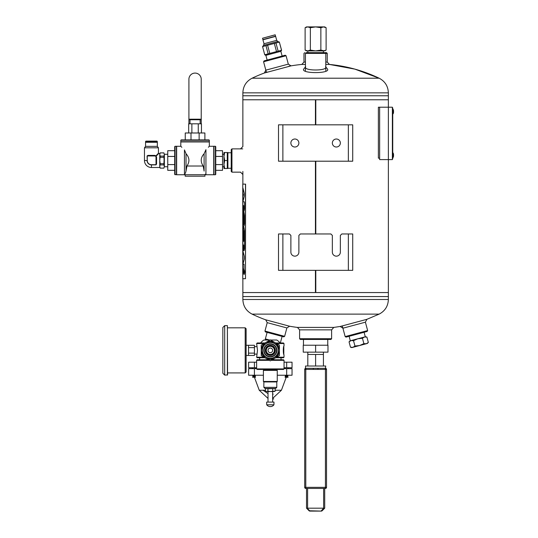 <?xml version="1.0" encoding="UTF-8"?>
<svg xmlns="http://www.w3.org/2000/svg" width="538" height="538" viewBox="0 0 538 538"><rect width="100%" height="100%" fill="white"/><g stroke="black" fill="none" stroke-linecap="round" stroke-linejoin="round"><path stroke-width="0.81" d="M315.799 99.772L315.799 124.829L315.793 99.772L388.369 99.772L315.436 99.772L315.429 124.829L315.436 99.772L242.86 99.772L315.429 99.772M315.799 161.205L315.799 233.969L315.793 161.205M315.799 270.345L315.799 292.564L388.369 292.564L315.793 292.564L315.793 270.345M242.86 278.704L242.86 292.564L315.429 292.564L315.436 270.345L315.429 292.564L242.86 292.564L242.86 296.566L388.369 296.566L242.86 296.566L242.86 299.484L388.369 299.484L388.375 107.217L378.375 107.217L378.375 158.145L379.646 158.145M315.429 161.205L315.429 233.969L315.436 161.205M315.799 292.564L315.429 292.564M282.874 161.205L278.509 161.205L278.509 124.829L282.874 124.829L282.874 161.205L352.72 161.205L352.72 124.829L282.874 124.829M290.876 143.014A4.001 4.001 0 0 0 294.878 147.015A4.001 4.001 0 0 0 298.879 143.014A4.001 4.001 0 0 0 294.878 139.012A4.001 4.001 0 0 0 290.876 143.014M332.349 143.014A4.001 4.001 0 0 0 336.351 147.015A4.001 4.001 0 0 0 340.352 143.014A4.001 4.001 0 0 0 336.351 139.012A4.001 4.001 0 0 0 332.349 143.014M282.874 270.345L278.509 270.345L278.509 233.969L282.874 233.969L282.874 270.345L352.72 270.345L352.72 233.969L341.805 233.969L340.352 235.422L340.352 252.154A4.001 4.001 0 0 1 336.351 256.155A4.001 4.001 0 0 1 332.349 252.154L332.349 235.422L330.89 233.969L300.339 233.969L298.879 235.422L298.879 252.154A4.001 4.001 0 0 1 294.878 256.155A4.001 4.001 0 0 1 290.876 252.154L290.876 235.422L289.424 233.969L282.874 233.969M263.58 61.762L264.097 60.875L285.18 55.226L286.068 55.737L263.58 61.762L266.397 72.267M288.321 64.13L291.038 65.865L264.34 73.013L265.833 70.155L288.321 64.13L286.068 55.737M231.945 172.153L231.219 171.427L231.219 149.598L231.945 148.871L231.945 172.153L240.533 172.153M305.429 53.383L306.156 52.657L326.526 52.657L327.252 53.383L305.429 53.383L305.429 70.646M305.429 62.072L303.977 62.072L303.977 53.383L304.703 52.657M325.799 64.446L329.438 64.446L354.898 69.133L379.149 78.212C385.026 81.325 388.1 86.201 388.369 92.852L388.369 95.771L242.86 95.771L242.86 146.518M286.882 327.931L267.211 322.659L264.958 331.058L265.469 331.953L283.741 336.849L284.636 336.331L286.882 327.931L289.599 326.223A147.177 147.177 0 0 0 297.427 327.413L333.802 327.413L340.191 326.472L366.889 319.316L379.149 314.118C385.026 311.011 388.1 306.129 388.369 299.484M264.958 331.058L284.636 336.331M331.616 338.732L330.89 339.458L300.339 339.458L299.605 338.732L331.616 338.732L331.616 329.861L299.605 329.861L299.605 338.732M366.889 319.316L365.396 322.181L342.908 328.207L340.191 326.472M267.211 322.659L265.711 319.821L289.599 326.223M325.779 67.398C325.86 70.861 305.362 70.861 305.45 67.398M325.544 66.638L327.286 68.777C331.966 73.867 299.256 73.867 303.943 68.777L305.678 66.638M303.977 62.072L301.791 64.446L305.429 64.446M325.799 62.072L327.252 62.072L327.252 53.383M367.649 330.567L367.131 331.462L346.048 337.111L345.161 336.593L367.649 330.567L365.396 322.181M342.336 326.055L345.161 336.593M388.369 92.852L242.86 92.852L242.86 95.771L388.369 95.771L388.369 107.217L392.377 107.217L392.377 159.604L379.646 159.604L379.646 107.217M392.377 107.95L392.74 107.95L392.74 158.871L392.377 158.871M392.74 156.692L392.377 156.692L392.377 110.129L392.74 110.129M392.989 109.275L392.74 113.713L392.989 109.275L393.15 113.787A5.494 5.494 0 0 0 393.534 112.529L393.534 110.646A5.494 5.494 0 0 0 393.15 109.389M392.922 152.927L392.74 157.365L392.989 152.927L393.15 157.439A5.494 5.494 0 0 0 393.534 156.175L393.534 154.298A5.494 5.494 0 0 0 393.15 153.034A5.494 5.494 0 0 1 393.534 154.298L393.534 155.233M392.922 157.547L393.15 157.439A5.494 5.494 0 0 0 393.534 156.175L393.534 156.134M276.794 369.458L276.794 369.922L263.862 369.922L263.862 369.458M283.815 346.828L283.815 353.91L283.728 346.828M268.428 359.774L257.171 359.774L256.619 360.332L269.39 360.332M271.266 360.332L284.037 360.332L284.037 368.907L256.619 368.907L256.619 360.332M272.221 359.774L283.486 359.774L284.037 360.332M256.619 368.907L257.171 369.458L283.486 369.458L284.037 368.907M263.983 343.533L256.653 343.533L257.5 350.373L256.653 357.205L263.983 357.205M275.712 342.975L283.445 342.975L284.003 343.533L276.673 343.533M284.003 343.533L284.003 346.035C283.089 345.773 283.089 354.966 284.003 354.703L284.003 357.205L276.673 357.205M264.945 342.975L257.204 342.975L256.653 343.533M264.945 357.763L257.204 357.763L256.653 357.205M284.003 357.205L283.445 357.763L275.712 357.763M270.325 370.379L263.398 370.379L263.398 381.469L277.258 381.469L277.258 370.379L270.325 370.379M263.862 381.933L263.862 387.347L276.794 387.347L276.794 381.933L263.862 381.933L263.398 381.469M273.936 404.791A4.506 4.506 0 0 1 266.72 404.791L273.936 404.791L273.936 404.421M266.72 404.791L266.72 404.421M266.72 402.094L273.97 402.094L273.97 404.421M273.95 391.543L275.16 391.166L270.325 391.543L273.95 391.543M266.7 391.543L270.325 391.543L267.911 391.166L266.7 391.543L265.496 391.166L266.142 391.543L265.496 391.166L265.496 388.826L266.7 388.456L267.911 388.826L267.911 391.166M274.514 388.456L275.16 388.826L273.95 388.456L275.16 388.826L275.16 391.166M272.746 391.166L272.746 388.826L273.95 388.456L267.911 388.826M272.746 388.826L270.325 388.456M263.862 387.347L264.972 388.456L275.685 388.456L276.794 387.347M261.233 345.12L270.325 339.868L279.424 345.12L279.424 355.618L270.325 360.87L265.779 358.247A9.092 9.092 0 0 0 279.424 350.373A9.092 9.092 0 0 0 265.779 342.491A9.092 9.092 0 0 0 261.233 350.373L261.233 345.12M261.233 355.618L265.779 358.247A9.092 9.092 0 0 1 261.233 350.373L261.233 355.618M272.329 351.522A2.307 2.307 0 0 1 268.327 351.522A2.307 2.307 0 0 1 270.325 348.059A2.307 2.307 0 0 1 272.329 351.522M270.594 340.023L276.781 340.023A12.199 12.199 0 0 1 280.029 342.975M260.627 342.975A12.199 12.199 0 0 1 263.876 340.023L270.063 340.023M284.037 362.195L292.04 362.195L292.04 367.736L284.037 367.736M256.619 367.736L248.617 367.736L248.617 362.195L256.619 362.195M252.309 368.665L252.309 367.736M256.619 368.665L248.617 368.665L248.617 375.242L263.398 375.242M286.687 368.665L286.687 375.242L292.04 375.242L292.04 368.665L284.037 368.665M286.687 375.242L277.258 375.242M286.687 362.195L286.687 367.736M283.264 375.242L289.915 375.242M250.742 375.242L257.393 375.242M287.837 377.259L287.837 375.8L287.211 375.8L287.211 377.064M285.967 377.064L285.967 375.8L285.342 375.8L285.113 377.272L288.065 377.272L286.223 375.43M287.211 375.8L286.962 375.43L286.593 376.533L285.113 377.272M253.445 377.272L254.689 377.272M253.734 375.8L255.543 377.272M285.113 367.736L285.113 368.665M265.496 390.238L259.242 390.238L254.427 377.272M275.16 390.238L281.414 390.238L286.229 377.272M259.242 390.238L268.018 398.429M272.638 399.021L273.761 398.92M253.445 377.064L253.445 375.8L252.82 375.8L252.82 377.272M254.689 377.064L254.689 375.8L255.315 375.8L255.315 377.259M252.591 367.736L252.591 368.665M262.995 390.238L268.018 393.614M272.638 394.213L273.243 394.152M282.107 336.405L280.359 342.928L279.894 342.8M269.511 340.023L265.362 338.906L267.11 332.39M265.268 340.023L265.449 339.364L267.285 339.424M265.564 338.96L265.449 339.364M280.096 342.854L280.009 343.231M351.099 340.574L365.524 336.714L366.903 337.084L364.488 336.99L362.444 338.274L357.797 338.785L353.52 340.668L351.099 340.574L349.054 341.865L351.099 340.574L350.063 340.857L349.054 341.865L350.494 347.232L352.908 347.319L350.494 347.232L351.872 347.602L359.606 345.53L354.959 346.035L352.908 347.319M364.085 332.276L365.295 336.775M366.903 337.084L368.342 342.45L366.297 343.735L363.883 343.641L359.606 345.53L367.333 343.459L368.342 342.45M353.52 340.668L354.959 346.035M362.444 338.274L363.883 343.641M246.122 360.998L246.122 343.439M248.522 355.45L248.522 353.11L254.434 353.11L254.434 355.45L246.303 355.45M248.522 353.11L248.522 345.288L246.303 345.288M254.434 353.11L254.434 347.629L248.522 347.629M254.434 347.629L254.434 345.288L248.522 345.288M245.194 327.817L245.194 372.921L246.122 372L246.122 328.738L245.194 327.817L227.567 327.817M246.122 338.906L246.122 335.127L246.122 338.906M227.386 325.631L227.567 374.919L224.689 375.107L224.689 325.631L227.386 325.631L227.386 375.107M224.689 325.631L222.84 327.481L222.84 373.258L224.689 375.107M245.496 278.704L245.59 184.124L242.766 184.124L242.766 278.704L245.496 278.704L245.496 184.124M242.826 243.25L242.826 248.556L242.867 241.28L243.754 241.28L243.754 231.253L243.035 241.165L242.793 228.462L242.793 236.747M242.994 228.462C242.9 225.92 242.826 225.92 242.793 228.462C242.826 225.92 242.9 225.92 242.994 228.462L242.994 236.276C243.041 237.392 243.095 237.392 243.149 236.276C243.095 237.392 243.041 237.392 242.994 236.276M243.149 236.276L243.189 230.573L243.149 236.276M243.028 245.698C243.075 244.582 243.129 244.582 243.189 245.698L243.149 249.06C243.263 251.098 243.391 251.098 243.539 249.06L243.647 244.951L244.118 250.641L244.541 248.596L244.541 230.573L243.721 226.256L243.149 230.573M243.754 248.596L243.795 245.651M243.647 244.951L243.754 245.651M243.189 245.698L243.149 245.698C243.095 244.582 243.041 244.582 242.994 245.698C243.041 244.582 243.095 244.582 243.149 245.698L243.149 249.06C243.263 251.098 243.391 251.098 243.539 249.06M242.994 245.698L242.994 248.556C242.9 251.098 242.826 251.098 242.793 248.556C242.826 251.098 242.9 251.098 242.994 248.556M242.867 241.28L242.793 243.25M243.754 223.727L244.118 225.772L244.541 223.727L244.541 215.22L243.721 210.903L243.082 221.676L243.021 213.035C242.907 210.284 242.833 210.284 242.793 213.035L243.035 225.772L243.647 215.22L243.795 223.727L243.754 215.92M242.793 221.353L242.793 213.035C242.833 210.284 242.907 210.284 243.021 213.035M243.149 220.977L243.149 215.22M242.994 188.065L242.826 208.724C242.867 211.468 242.947 211.481 243.055 208.764M242.887 196.78L242.92 192.772M243.102 205.577L243.149 208.973C243.263 211.01 243.391 211.01 243.539 208.973L243.647 205.55L244.118 210.903L244.541 208.858L244.541 203.068L244.272 201.79L242.92 201.79L244.36 195.886L244.36 193.667L242.961 188.065L242.887 192.772M243.754 208.858L243.795 206.249M243.647 205.55L243.754 206.249M242.826 208.724L242.793 208.724C242.833 211.468 242.907 211.481 243.021 208.764L243.082 205.55L243.149 208.973C243.263 211.01 243.391 211.01 243.539 208.973M242.793 199.457L242.793 208.724C242.833 211.468 242.907 211.481 243.021 208.764M243.653 271.932L244.104 274.535C244.79 272.8 244.79 271.065 244.104 269.33L243.653 271.932L244.124 274.528M242.968 251.118L242.826 272.443C242.867 275.133 242.941 275.133 243.048 272.443M242.873 260.015L242.907 255.328M242.826 272.443L242.793 272.443C242.833 275.133 242.907 275.133 243.015 272.443L243.015 269.067L244.05 269.067L244.05 264.225L242.927 264.225L244.4 258.778L244.4 256.572L242.927 251.118L242.873 255.328M242.793 262.376L242.793 272.443C242.833 275.133 242.907 275.133 243.015 272.443M242.907 260.015L242.826 260.52M242.867 260.52L242.826 262.376M243.055 258.96L243.055 256.384M244.124 269.33L243.687 271.932M243.721 271.932L244.104 274.104L244.104 269.76L243.721 271.932M244.138 274.104L244.138 269.76M244.165 271.26C244.212 272.631 244.259 272.631 244.306 271.26L243.902 270.97L244.319 270.97C244.339 272.578 244.259 272.954 244.084 272.1L244.239 272.712M244.077 271.26L244.218 272.705M243.189 208.973C243.297 211.01 243.432 211.01 243.579 208.973M243.795 208.858L244.138 210.896M242.92 196.78L242.826 197.419M242.867 197.419L242.826 199.457M243.129 195.852L243.129 193.7L243.129 195.852L243.344 194.776M243.384 194.776L243.129 193.7M243.734 210.903L243.189 215.22M243.189 220.977L243.102 221.649M243.055 213.035C242.947 210.284 242.873 210.284 242.826 213.035M242.826 221.353L243.048 225.765M243.647 215.22L243.795 215.92M243.795 223.727L244.138 225.765M243.754 231.253L243.754 241.28M242.826 248.556C242.867 251.098 242.934 251.098 243.028 248.556M243.189 249.06C243.297 251.098 243.432 251.098 243.579 249.06M243.795 248.596L244.138 250.634M243.734 226.256L243.189 230.573M243.189 236.276C243.129 237.392 243.075 237.392 243.028 236.276M243.028 228.462C242.934 225.92 242.867 225.92 242.826 228.462M242.826 236.747L243.048 241.159M243.647 230.553L243.795 231.253M244.353 270.97L243.943 271.26M244.124 271.26C244.178 272.658 244.225 272.658 244.272 271.26C244.225 272.658 244.178 272.658 244.124 271.26L243.943 272.894M267.473 54.58L266.653 55.011M264.763 54.742L268.159 53.834L265.974 45.683L262.578 46.591L264.716 54.755L262.578 46.591M268.159 53.834L276.519 51.594L274.333 43.443L265.974 45.683M269.78 53.403L267.594 45.246M276.519 51.594L281.535 50.249L279.35 42.099L274.333 43.443M278.146 51.157L275.96 43.006M264.716 54.755L265.785 55.374L280.964 51.305L281.582 50.236L279.35 42.099M267.144 60.061L265.88 55.347M275.644 36.389L262.934 39.799L263.997 43.746L276.707 40.343L275.644 36.389M275.207 34.835L262.537 38.232L262.894 39.577L275.57 36.18L275.16 34.809L262.537 38.232M227.897 168.508L227.897 152.516M224.676 152.516L227.278 152.516L227.278 168.508L223.956 168.508L223.956 152.516L224.676 152.516L223.956 156.511L224.676 160.512L223.956 164.514L224.676 168.508M223.956 160.512L223.956 156.511M227.278 160.512L224.676 160.512M205.933 149.678L204.11 153.727L205.933 149.678C210.351 145.247 210.351 145.247 205.933 149.678L205.933 174.749L213.734 174.749L213.734 146.275L209.329 146.275L209.329 141.938L180.808 141.938L180.808 146.275L176.646 146.275L176.646 174.749L184.453 174.749L184.453 149.927L186.027 153.727L184.453 149.927C179.719 145.186 179.719 145.186 184.453 149.927M181.851 147.318L181.077 146.544M186.942 166.02L186.027 171.097L186.027 153.727C189.537 157.58 189.84 161.682 186.942 166.02L203.196 166.02C200.297 161.669 200.6 157.567 204.11 153.727L204.11 171.097L203.196 166.02M209.08 146.524L208.367 147.237M204.11 171.097C205.496 175.2 205.496 175.2 204.11 171.097M215.751 170.331L222.524 170.331L222.524 150.694L215.751 150.694M215.751 156.444L222.524 156.444M215.751 164.581L222.524 164.581M215.751 160.512L215.751 174.393L215.388 174.756L215.388 146.269L215.751 146.632L215.751 160.512M215.388 146.269L213.956 146.269L213.956 174.756L215.388 174.756M186.027 171.097C184.695 175.307 184.695 175.307 186.027 171.097L185.314 173.424M204.965 174.749L204.965 176.208L185.173 176.208L185.173 174.749L204.965 174.749L205.213 174.245L205.933 174.749M174.702 170.331L167.748 170.331L167.748 150.694L174.702 150.694L174.702 146.639L174.702 174.386L174.702 156.444L167.748 156.444M167.748 164.581L174.702 164.581M175.072 174.749L175.072 146.275L176.43 146.275L176.43 174.749L174.702 174.386M180.808 140.263L180.808 141.723L209.329 141.723L209.329 140.263L180.808 140.263L181.171 139.9L208.966 139.9L209.329 140.263M191.003 139.9L185.247 139.9L185.247 132.987L191.003 132.987L191.003 139.9M204.891 139.9L204.891 132.987L199.134 132.987L199.134 139.9M199.134 132.987L191.003 132.987M201.225 123.807L201.225 79.18A6.153 6.153 0 0 0 195.065 73.081A6.153 6.153 0 0 0 188.912 79.18L188.912 123.807M313.277 368.322L313.277 369.411L304.703 369.411L304.703 487.347L325.436 487.347L325.436 488.437A1.089 1.089 0 0 0 326.526 487.347L325.436 487.347L325.436 369.411L326.526 369.411A1.089 1.089 0 0 0 325.436 368.322L305.517 368.322L305.517 366.015L325.712 366.015L325.436 368.322A1.089 1.089 0 0 1 326.526 369.411L326.526 369.411A1.089 1.089 0 0 0 325.436 368.322A1.089 1.089 0 0 1 326.526 369.411L326.526 487.347A1.089 1.089 0 0 1 325.436 488.437L305.792 488.437L305.792 368.322A1.089 1.089 0 0 0 304.703 369.411L304.703 369.411A1.089 1.089 0 0 1 305.792 368.322M324.71 508.188L322.121 510.777A1.089 0.632 -135 0 1 321.347 510.777L323.614 508.188L306.519 508.188L309.108 510.777A1.089 1.089 0 0 0 309.881 511.1L321.347 511.1A1.089 1.089 0 0 0 322.121 510.777L324.71 508.188L324.71 488.437M315.611 345.221L327.985 345.221L327.985 352.155L315.611 352.155L315.611 345.221L303.244 345.221L303.244 352.155L315.611 352.155M323.419 366.015L323.419 352.155M323.419 354.461L307.81 354.461L307.81 352.155M315.611 366.015L315.611 354.461M307.81 366.015L307.81 354.461M306.519 508.188L306.519 488.437M317.951 368.322L317.951 369.411L313.277 369.411M304.703 487.347A1.089 1.089 0 0 0 305.792 488.437M323.896 508.228L324.67 508.228M322.121 510.777A1.089 1.089 0 0 1 321.347 511.1L309.881 510.777A1.089 0.632 135 0 1 309.108 510.777A1.089 1.089 0 0 0 309.881 511.1L307.326 508.228M305.113 50.095L307.736 50.908L306.519 50.908L305.113 50.095L305.113 27.714L307.736 26.9L310.365 27.714L315.611 26.9L320.863 27.714L323.493 26.9L326.115 27.714L323.493 26.9L306.519 26.9L305.113 27.714M323.493 50.908L307.736 50.908L310.365 50.095L315.611 50.908L320.863 50.095L324.71 50.908L326.115 50.095L323.493 50.908L326.115 50.095L326.115 27.714L324.71 26.9L323.493 26.9M320.863 50.095L320.863 27.714M310.365 50.095L310.365 27.714M201.468 132.987L201.468 123.807L188.67 123.807L188.67 132.987M198.266 123.807L198.266 132.987M191.871 123.807L191.871 132.987M195.065 119.752L201.077 119.752L201.077 119.187L189.06 119.187L189.06 119.752L195.065 119.752M267.218 355.752A6.221 6.221 0 0 1 267.218 344.986A6.221 6.221 0 0 1 276.545 350.373A6.221 6.221 0 0 1 267.218 355.752M267.803 354.737A5.044 5.044 0 0 1 267.803 346.001A5.044 5.044 0 0 1 275.375 350.373A5.044 5.044 0 0 1 267.803 354.737M264.622 347.077A6.591 6.591 0 0 1 276.034 347.077A6.591 6.591 0 0 1 270.325 356.956A6.591 6.591 0 0 1 264.622 347.077M274.373 357.373A8.083 8.083 0 0 0 274.373 343.365A8.083 8.083 0 0 0 262.241 350.373A8.083 8.083 0 0 0 274.373 357.373L277.729 355.43A8.964 8.964 0 0 0 278.415 354.246L278.415 346.492A8.964 8.964 0 0 0 277.729 345.309L271.011 341.428A8.964 8.964 0 0 0 269.646 341.428L262.927 345.309A8.964 8.964 0 0 0 262.241 346.492L262.241 354.246A8.964 8.964 0 0 0 262.927 355.43L269.646 359.31A8.964 8.964 0 0 0 271.011 359.31L274.373 357.373M268.307 353.863A4.035 4.035 0 0 1 268.307 346.875A4.035 4.035 0 0 1 274.367 350.373A4.035 4.035 0 0 1 268.307 353.863M267.036 356.075A6.591 6.591 0 0 1 264.622 347.077A6.591 6.591 0 0 1 273.62 344.663A6.591 6.591 0 0 1 276.034 353.661A6.591 6.591 0 0 1 267.036 356.075M274.326 352.679A4.62 4.62 0 0 1 268.018 354.367A4.62 4.62 0 0 1 266.33 348.059A4.62 4.62 0 0 1 272.638 346.371A4.62 4.62 0 0 1 274.326 352.679M159.746 154.514L160.223 152.913L159.746 154.514L160.223 156.107L159.746 160.512L160.223 163.713L159.746 166.511L160.223 168.145L159.746 167.439M160.223 152.879L163.888 152.913L164.366 154.514L163.888 152.879L160.223 152.879L159.746 153.586M160.223 164.917L163.888 164.917L164.366 166.511L163.888 168.145L164.366 166.511L163.888 156.107L160.223 156.107M163.888 156.107L164.366 154.514L163.888 152.879M164.366 166.511L164.366 154.514L163.888 163.713L160.223 163.713M163.888 157.311L160.223 157.311M163.888 168.112L160.223 168.112M163.888 164.917L163.888 163.713M158.71 153.525L158.434 153.249L155.825 155.966L154.991 155.395L153.76 155.67L156 156.309L158.71 153.525L159.746 153.525L159.746 167.5L151.447 167.5L151.447 164.89L156.013 164.89L156.571 164.05L156.289 156.793M147.91 155.395L147.076 155.946L147.91 155.395L154.991 155.395M158.434 153.249L158.434 147.802L144.466 147.802L144.466 160.512A6.987 6.987 0 0 0 151.447 167.5M157.338 141.481L145.563 141.481L145.563 142.2L157.338 142.2L156.968 141.111L145.933 141.111L145.563 141.481M164.366 154.278L167.748 154.278M145.563 146.37L145.563 142.294L157.338 142.294L157.338 146.37L145.563 146.37L144.466 147.802M147.728 155.67L154.85 155.67M158.434 147.802L157.338 146.37M156.289 163.908L156.013 164.715L151.447 164.715A4.203 4.203 0 0 1 147.251 160.512L147.251 155.946L155.65 155.966M348.355 161.205L348.355 124.829M348.355 270.345L348.355 233.969M327.252 62.072L329.438 64.446A147.177 147.177 0 0 1 379.149 78.212L252.08 78.212A147.177 147.177 0 0 1 267.083 72.025M242.86 299.484C243.129 306.129 246.202 311.011 252.08 314.118L379.149 314.118M254.42 362.195L254.42 367.736M254.42 368.665L254.42 375.242M262.531 46.604L263.654 45.286L277.769 41.5L279.397 42.085M325.436 368.322L325.436 369.411L317.951 369.411M307.608 508.188L307.608 488.437M323.614 508.188L323.614 488.437M274.299 343.493A7.936 7.936 0 0 0 262.389 350.373A7.936 7.936 0 0 0 274.299 357.245A7.936 7.936 0 0 0 274.299 343.493M156.571 164.05L156.571 156.975M151.447 164.715L151.447 164.89A4.371 4.371 0 0 1 147.076 160.512L144.466 160.512M147.251 160.512L147.076 155.946M156 156.309L156.013 164.89M242.86 171.461L242.86 184.124M242.739 148.871L231.945 148.871M301.791 64.446A147.177 147.177 0 0 0 288.886 66.241M242.86 92.852C243.129 86.201 246.202 81.325 252.08 78.212M252.08 314.118A147.177 147.177 0 0 0 265.711 319.821M331.616 329.861L333.802 327.413M299.605 329.861L297.427 327.413M242.894 174.541L240.506 172.126M242.894 146.484L240.506 148.898M325.073 52.657L325.799 53.383L325.799 70.646M393.352 112.314L393.534 110.646L393.534 112.489M393.534 112.529L393.534 111.588M393.352 155.966L393.534 154.298M259.625 357.763L259.625 359.774M281.024 357.763L281.024 359.774M263.862 369.922L263.398 370.379M276.794 369.922L277.258 370.379M276.794 381.933L277.258 381.469M266.687 404.421L266.687 402.094M272.638 402.094L272.638 391.543M268.018 402.094L268.018 391.543M266.142 388.456L265.496 388.826M288.348 368.665L288.348 367.736M252.591 377.272L254.064 376.533L254.434 375.43M288.065 367.736L288.065 368.665M286.774 375.8L286.915 375.43M281.414 390.238L272.638 398.429M255.543 367.736L255.543 368.665M349.095 336.297L350.299 340.789M256.861 346.627L254.434 346.627M256.861 354.112L254.434 354.112M245.194 372.921L227.567 372.921M282.134 56.039L280.87 51.332M277.769 41.5L276.707 40.343M263.654 45.286L263.997 43.746M231.219 152.752L227.971 152.752M231.219 168.273L227.971 168.273M222.524 166.746L223.956 166.746M222.524 154.278L223.956 154.278M185.173 174.749L184.964 174.332L184.453 174.749M175.072 146.275L174.702 146.639M327.763 345.221L327.763 339.458M303.466 345.221L303.466 339.458M305.517 368.322L304.703 369.377M325.712 368.322L326.526 369.377M323.378 52.657L323.378 50.908M307.85 52.657L307.85 50.908M200.149 123.807L200.149 119.752M189.988 123.807L189.988 119.752M164.366 166.746L167.748 166.746M163.888 168.145L160.223 168.145"/></g></svg>
